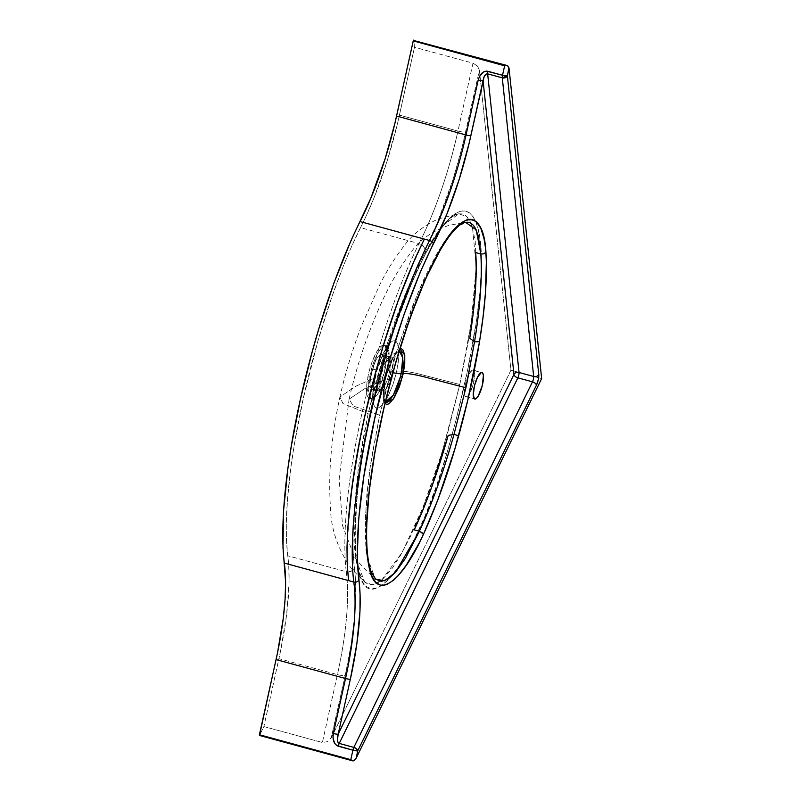 <?xml version="1.0" encoding="UTF-8"?>
<svg xmlns="http://www.w3.org/2000/svg" width="801" height="801" viewBox="0 0 801 801"><rect width="100%" height="100%" fill="white"/><g stroke="black" fill="none" stroke-linecap="round" stroke-linejoin="round"><path stroke-width="0.6" stroke-dasharray="4 3" d="M380.014 392.069L379.133 388.615L379.223 383.088L380.645 374.848L384.069 364.715L387.754 358.117L390.508 355.944L392.42 356.906L393.481 360.42L392.31 372.705L393.361 359.599L389.646 356.285L380.645 374.848L378.442 374.127C381.236 364.135 384.27 358.217 387.534 356.355C391.098 356.525 391.659 362.252 389.216 373.546L391.969 374.177L392.31 372.705L392.971 372.795L392.31 372.705L389.887 381.146L387.183 387.123L384.32 391.268L381.797 393.001L379.984 392.019L384.57 400.22L384.981 378.863L383.519 387.984L383.379 395.444L383.809 398.197L385.581 401.381M388.635 356.375L387.534 356.355L388.635 356.375L389.927 357.797L390.768 363.424L389.216 373.546C386.503 383.549 383.349 389.436 379.754 391.218L372.876 389.336A18.113 4.936 105.2 0 0 381.907 371.674A18.113 4.936 105.2 0 0 381.506 354.422A18.113 4.936 105.2 0 0 380.615 354.463L387.534 356.355L380.615 354.463A18.113 4.936 105.2 0 0 371.594 372.135A18.113 4.936 105.2 0 0 371.984 389.376A18.113 4.936 105.2 0 0 372.876 389.336L379.754 391.218C376.52 391.118 376.09 385.421 378.442 374.127L380.645 374.848L380.295 376.33L384.981 378.863L380.295 376.33L379.984 392.009L385.702 389.526L391.969 374.177L389.216 373.546L387.314 379.954L384.049 386.803L380.896 390.598L378.693 391.198L377.581 389.827L377.001 386.913L377.171 381.136L379.354 370.863L382.818 362.182L385.942 357.426L387.534 356.355L389.656 356.275L397.727 351.549L395.253 353.922L392.089 358.918L385.621 376.2L391.369 360.34L397.707 351.559M459.804 384.5L442.122 452.215L446.738 453.787C471.509 368.54 491.233 262.578 476.295 223.018C468.164 203.614 454.838 207.529 436.335 234.783C418.553 263.609 402.663 300.846 388.645 346.503L386.362 346.402L422.117 257.532L441.571 226.773L458.723 213.817L466.893 216.58L472.46 227.104L476.205 266.423L471.278 322.202L459.804 384.5L447.068 435.333L437.736 466.212L428.385 493.296L419.604 515.784L410.533 536.209L400.12 556.044L392.28 568.209L382.297 579.604L377.551 582.998L373.106 584.66L369.071 584.55L365.416 582.697L351.979 569.391C337.832 549.656 330.633 528.49 330.372 505.892C327.929 468.905 332.485 430.808 339.884 397.076L355.644 386.322L374.938 377.712C371.374 396.155 372.004 406.327 376.84 408.22C382.978 407.048 388.946 397.206 394.763 378.713L385.872 375.949C381.707 389.126 377.221 396.765 372.405 398.858L371.003 398.908L368.11 389.196L371.494 368.911L377.091 370.162L373.787 383.719L372.635 397.046L373.576 404.485L374.948 407.168L376.84 408.22L378.783 407.789L381.576 405.646L387.814 396.725L392.921 384.75L396.645 371.163C401.411 370.813 408.099 371.564 416.71 373.416L459.804 384.5L416.71 373.416C408.099 371.564 401.411 370.813 396.645 371.163L398.958 356.705L398.858 348.595L396.675 341.957L395.133 340.685L392.3 340.966L387.974 345.271L383.289 353.281L378.863 364.024L374.938 377.712L355.644 386.322L339.884 397.076L343.008 403.574L368.15 413.666L343.008 403.574L339.884 397.076C345.481 372.365 352.83 348.315 361.922 324.946L379.794 284.675C386.773 270.748 394.623 258.142 403.334 246.858C411.674 235.073 423.419 225.742 438.568 218.853L458.713 213.827L462.297 213.917L465.802 215.619L468.805 218.923L471.809 225.121L475.243 241.291L476.205 265.822L473.791 302.087L468.134 342.267L459.804 384.5M472.52 370.122A13.787 3.755 105.2 0 0 465.651 383.569A13.787 3.755 105.2 0 0 465.952 396.695A13.787 3.755 105.2 0 0 466.633 396.655L474.152 398.708L465.872 396.665L464.8 395.163L464.46 391.879L465.381 384.73L467.724 377.131L470.688 371.644L473.281 370.122L474.352 371.614L474.703 374.908L473.121 384.67L469.466 393.681L466.633 396.655A13.787 3.755 105.2 0 0 473.501 383.218A13.787 3.755 105.2 0 0 473.201 370.092A13.787 3.755 105.2 0 0 472.52 370.122L481.291 372.515L472.52 370.122M399.899 349.076L392.67 358.377L386.122 376.46L385.621 376.2L384.981 378.863L385.621 376.2L386.122 376.46L385.311 379.424L365.376 388.265L349.106 399.118L353.261 406.027L379.654 415.188L390.638 371.714L397.006 350.357L411.444 308.836L423.409 280.19L436.064 255.048L444.555 241.341L452.815 230.848L460.465 224.32L465.541 222.298L448.92 225.371C431.749 231.229 419.013 240.36 410.713 252.766C398.097 269.496 387.113 288.981 377.762 311.219C365.646 339.213 356.095 368.51 349.106 399.118L365.376 388.265L385.311 379.424L383.439 393.862L383.729 399.298L385.111 403.364L383.429 394.432L385.311 379.424L386.733 373.857L393.131 357.486L397.096 351.379L400.67 348.866M475.714 252.575L476.475 270.588L475.604 291.284L473.291 314.072L469.756 338.212L473.291 314.072L475.604 291.284L476.475 270.588L475.714 252.575M365.416 582.697L359.609 574.077L355.804 559.819L353.932 541.186L354.362 507.564L358.217 469.066L362.513 441.822L368.15 413.666L376.45 380.014L386.362 346.402L395.634 319.128L405.727 293.036L416.37 269.046L427.364 247.94L438.437 230.778L448.981 219.053L453.807 215.629L458.262 213.907M371.984 389.376L378.693 391.198M372.405 398.858L370.863 398.437A27.564 7.509 105.2 0 0 384.59 371.554A27.564 7.509 105.2 0 0 383.999 345.301A27.564 7.509 105.2 0 0 382.628 345.371L386.072 345.902L387.574 347.354L389.016 351.859L389.256 356.165L387.033 371.434L382.107 386.412L378.452 393.061L374.798 397.396L372.405 398.858L370.663 398.778L369.381 397.396L368.12 390.938L368.84 380.765L371.494 368.911C373.817 361.581 375.929 356.355 377.812 353.231L381.186 348.175L384.24 345.812L382.628 345.371A27.564 7.509 105.2 0 0 368.901 372.255A27.564 7.509 105.2 0 0 369.491 398.498A27.564 7.509 105.2 0 0 370.863 398.437L372.405 398.858M383.999 345.301L385.681 345.762L389.266 355.634L385.872 375.949L394.763 378.713L396.645 371.163C400.47 352.69 399.669 342.458 394.252 340.495C388.515 341.847 382.738 351.689 376.931 370.012L371.494 368.911C375.669 355.724 379.914 348.024 384.24 345.812L386.072 345.902M385.681 345.762L388.825 345.501L383.559 353.431L377.091 370.152L373.757 385.461C372.115 399.669 374.127 401.591 373.787 400.85L370.663 398.778M348.665 580.625L347.324 565.005L347.103 547.463L349.647 507.504L355.664 463.579L364.765 416.92L376.48 369.591L390.608 322.733L406.738 278.408L424.38 239.099C375.629 337.071 339.213 501.556 348.665 580.625M345.201 675.603L331.494 737.421L510.938 370.212L479.409 70.228L461.957 147.895L453.056 179.374L436.996 223.609L416.74 266.953L400.951 306.302L386.813 349.126L380.545 371.003L369.601 415.188L361.061 458.933L355.384 500.084L352.961 537.441L353.151 553.871L355.414 578.522L355.574 602.222L354.703 615.579L351.118 644.595L345.201 675.603A6.298 1.051 -167.5 0 1 337.431 674.622L278.938 658.672A151.229 41.181 105.2 0 0 287.749 555.764L346.252 571.714C337.311 495.599 372.245 337.621 418.993 243.584L360.5 227.634A151.229 41.181 105.2 0 0 399.439 115.124L457.942 131.064L472.99 63.179L414.487 47.239L413.757 40.22L506.622 65.532L413.757 40.22L414.487 47.239L399.439 115.124L457.942 131.064A151.229 41.181 -74.8 0 1 418.993 243.584L360.5 227.634C314.052 320.58 278.558 480.89 287.749 555.764L346.252 571.714A151.229 41.181 -74.8 0 1 337.431 674.622L278.938 658.672L263.889 726.557L259.694 735.148L353.842 760.82L259.474 735.428L263.889 726.557L322.382 742.507L263.889 726.557L280.56 651.123L286.628 614.647L289.081 582.137L288.74 565.456L286.478 540.905L286.267 524.144L287.489 499.193L291.224 465.031L294.518 443.494L303.299 398.457L317.817 341.326L331.904 296.72L343.689 265.111L351.949 245.607L366.257 215.799L374.608 196.345L387.294 160.57L397.696 122.713L414.487 47.239L472.99 63.179L457.942 131.064A6.298 1.051 12.5 0 0 465.711 132.055L479.409 70.228L477.296 65.912L472.99 63.179L477.296 65.912L479.328 69.687L510.938 370.212L331.494 737.421L327.479 741.676L322.382 742.507L337.431 674.622L322.382 742.507L327.479 741.676L331.153 738.071L345.201 675.603A157.527 42.894 105.2 0 0 354.382 568.43C345.772 494.287 379.724 340.755 425.151 249.231A157.527 42.894 105.2 0 0 465.711 132.055A6.298 1.051 -167.5 0 1 457.942 131.064A151.229 41.181 -74.8 0 1 418.993 243.584L423.218 245.897L425.151 249.231L423.218 245.897L418.993 243.584C372.245 337.621 337.311 495.599 346.252 571.714L351.048 571.413L354.382 568.43L351.048 571.413L346.252 571.714A151.229 41.181 -74.8 0 1 337.431 674.622A6.298 1.051 12.5 0 0 345.201 675.603M446.738 453.787L436.345 486.277L424.7 516.875L412.135 543.909L399.339 565.756L392.981 574.427L386.873 581.176L381.036 585.921L375.569 588.455L370.673 588.665L366.357 586.542L362.733 582.227L359.809 575.889L357.586 567.699L356.065 557.987L354.913 534.668L357.396 492.915L361.491 461.987L367.349 429.486L379.053 379.694L393.872 330.322L411.103 284.285L423.489 257.341L429.887 245.396L442.673 225.882L448.89 218.823L454.768 213.917L460.225 211.274L465.201 210.933L469.546 212.876L473.261 216.971L476.295 223.018L479.579 235.364L481.571 263.489L480.069 291.204L476.305 321.742L467.524 370.442L455.909 420.485L446.738 453.787L442.122 452.215L423.158 507.003L402.182 552.43L381.546 580.234L372.345 584.77L364.725 582.087L355.594 558.517L353.852 518.187L358.317 468.375L368.15 413.666L386.362 346.402L388.645 346.503C361.702 432.65 346.573 534.287 359.809 575.889C373.406 621.125 422.267 543.569 446.738 453.787M375.659 579.203L371.133 572.735L367.919 562.612L365.937 549.476L365.106 525.646L366.548 498.122L368.62 478.447L371.544 457.822L379.654 415.188L353.261 406.027L349.106 399.118L339.183 478.758L342.528 525.706L354.573 557.005L357.316 560.92L368.049 572.365L375.449 579.023L366.738 556.164L365.356 516.715L369.972 468.265L379.654 415.188L396.705 351.349L418.533 291.284L443.133 243.444L455.088 228.545L465.551 222.298M448.21 435.384L432.62 485.236L423.699 508.625L414.257 529.841L423.699 508.625L432.62 485.236L448.21 435.384M399.288 351.078L396.155 353.121L393.321 357.506L386.122 376.46C383.579 388.135 382.938 395.724 384.18 399.218L385.912 401.531M389.326 356.495L390.508 355.944M507.904 65.882L506.622 65.532L507.904 65.882M541.656 378.583L510.938 370.212L541.656 378.583M352.61 760.82L259.474 735.428M485.937 252.125C484.685 253.887 482.983 254.498 480.83 253.977M419.354 531.283L423.329 534.557M370.863 398.437L369.341 398.447L368.1 397.446L366.648 392.56L366.738 384.53L368.971 371.964L372.115 361.752L376.971 351.329L380.875 346.402L384.15 345.351L386.302 348.355L386.993 354.933L384.52 371.844L378.523 388.775L374.518 395.394L370.863 398.437M380.615 354.463L378.212 356.465L375.579 360.81L371.634 371.944L370.012 383.048L370.473 387.374L371.874 389.346L374.027 388.665L377.251 384.27L381.857 371.864L383.148 365.156L383.379 358.327L382.427 355.123L380.615 354.463M364.866 582.227L362.432 579.183L359.879 573.606C357.967 568.109 356.635 561.02 355.894 552.34C354.002 525.045 356.485 491.534 363.344 451.794C369.331 417.031 377.802 381.987 388.755 346.673C399.389 312.21 411.354 281.852 424.64 255.599C431.018 243.234 437.266 233.281 443.374 225.752C449.782 218.222 454.898 214.247 458.713 213.827M465.952 396.695L474.723 399.078M371.003 398.908L369.491 398.498M381.506 354.422L388.475 356.325M379.984 392.019L378.833 391.248M473.201 370.092L481.982 372.485"/><path stroke-width="1.2" d="M385.561 401.361L386.893 401.621L390.768 398.778L393.221 395.273L397.656 385.842L400.54 376.51L401.141 373.907L392.31 372.705L401.141 373.907L400.54 376.51L402.422 376.84L404.765 354.993L399.899 349.076M475.414 399.048A13.787 3.755 -74.8 0 1 474.723 399.078A13.787 3.755 -74.8 0 1 474.432 385.962A13.787 3.755 -74.8 0 1 481.291 372.515L477.466 377.351L474.462 385.812L473.241 395.233L474.653 399.058L476.285 398.538L478.237 396.074L482.242 385.752L483.404 375.459L482.673 373.016L481.291 372.515A13.787 3.755 -74.8 0 1 481.982 372.485A13.787 3.755 -74.8 0 1 482.272 385.611A13.787 3.755 -74.8 0 1 475.414 399.048L474.152 398.708L475.414 399.048M399.288 351.078L402.783 357.737L401.141 373.907L402.653 364.825L402.753 357.356L401.431 352.53L398.938 351.098M353.071 760.94L350.798 759.658L259.404 734.747L259.434 735.428L352.61 760.82M385.081 403.314L386.633 404.485L389.136 403.764L394.212 397.747L399.258 387.103L403.103 373.987C406.077 372.345 420.966 375.809 430.367 378.533L465.892 387.744L454.007 434.422L448.21 435.384L431.889 486.547L423.138 509.446L414.257 529.841L419.354 531.283L405.386 558.397L395.574 572.244L388.125 579.023L381.386 581.386L375.659 579.203L370.873 571.023C362.152 544.96 367.639 484.675 380.064 425.882C390.267 377.071 404.185 331.103 421.827 287.959C431.208 265.461 440.68 247.819 450.242 235.023C455.699 228.115 460.275 224.01 463.959 222.728L467.173 222.177L470.057 222.798L472.63 224.52L474.833 227.274L478.197 235.584L480.83 253.977L475.714 252.575L476.215 269.997L475.373 290.403L473.211 313.321L469.756 338.212L474.532 341.807L467.153 381.927L465.892 387.744L430.367 378.533C420.966 375.809 406.077 372.345 403.103 373.987L404.755 363.994L404.755 354.933L402.823 349.677L401.451 348.876L399.829 349.106M350.377 679.148L356.896 643.503L359.969 611.223L360.08 594.382L357.216 556.415L358.748 518.487L363.904 475.954L374.678 418.803L389.526 360.37L403.834 315.053L420.175 272.37L446.948 213.877L459.173 179.394L469.206 142.908L483.073 80.631L513.952 374.437L338.192 734.106L350.377 679.148A3.935 0.661 -167.5 0 1 345.531 678.527L276.065 659.593L259.404 734.747L350.798 759.658L352.901 750.197L336.901 745.611L334.618 743.298L332.986 737.751L333.346 733.496L345.531 678.527L276.065 659.593A141.777 38.608 105.2 0 0 284.315 563.083L353.782 582.027A141.777 38.608 -74.8 0 1 345.531 678.527L333.346 733.496A3.935 0.661 12.5 0 0 338.192 734.106L350.377 679.148A145.712 39.68 105.2 0 0 358.868 579.954A3.935 3.204 171.9 0 1 353.782 582.027C344.14 503.408 380.565 338.272 429.496 240.49L424.38 239.099L415.369 257.882L398.357 300.055L383.198 345.872L376.39 369.561L364.665 416.961L359.739 440.58L352.14 486.017L347.754 528.41L346.983 547.624L347.244 565.166L348.665 580.625L353.782 582.027A141.777 38.608 -74.8 0 1 345.531 678.527A3.935 0.661 12.5 0 0 350.377 679.148M465.551 222.298L476.215 229.887L480.83 253.977C482.252 278.388 480.149 307.664 474.532 341.807C480.28 305.672 482.382 276.395 480.83 253.977L475.714 252.575C477.236 274.493 475.253 303.038 469.756 338.212L474.532 341.807L479.519 341.697C485.256 306.823 487.398 276.966 485.937 252.125C483.704 209.882 462.237 207.95 438.628 252.445C415.389 294.558 394.943 357.927 381.907 416.6C368.981 475.103 362.252 534.387 369.001 566.748C375.108 601.761 400.66 584.59 423.329 534.557L437.767 500.044L454.848 449.011L467.764 400.19L479.519 341.697L483.073 316.765L485.426 293.166L486.387 261.426L485.586 248.51L484.054 238.738L480.85 228.375L476.305 221.717L473.511 219.935L470.437 219.284L467.073 219.754L461.676 222.518L455.589 227.945L450.863 233.512L442.302 246.137L425.902 278.097L410.082 317.877L396.175 360.981L384.45 405.486L375.319 449.451L369.121 491.474L366.397 529.381L367.058 553.511L369.001 566.748L372.255 576.88L375.579 582.057L380.125 585.06L382.838 585.421L386.773 584.57L393.742 580.094L397.797 576.119L406.187 565.336L419.063 543.218L423.329 534.557L422.027 532.655L419.354 531.283C431.829 504.4 443.384 472.119 453.997 434.422L448.21 435.384C437.767 472.089 426.452 503.579 414.257 529.841L419.354 531.283L395.374 572.475L384.45 580.845L375.439 579.013M413.727 40.11L413.226 40.891L504.63 65.802L507.594 65.672L508.925 67.755L507.383 75.885L538.773 374.518L538.282 379.654L536.4 385.241A3.935 2.173 -154 0 0 532.485 381.827L517.857 377.842A3.935 2.173 26 0 1 513.952 374.437A3.935 2.173 -154 0 0 517.857 377.842L339.224 743.418L338.022 742.407L337.411 740.274L338.192 734.106L513.952 374.437L483.073 80.631A3.935 0.661 -167.5 0 1 478.217 80.01L466.032 134.979A141.777 38.608 -74.8 0 1 429.496 240.49L360.029 221.557A141.777 38.608 105.2 0 0 396.565 116.035L466.032 134.979L478.217 80.01L479.679 76.055L483.444 71.98L486.427 71.099L502.527 75.274L504.63 65.802L413.226 40.891L396.565 116.035L466.032 134.979A141.777 38.608 -74.8 0 1 429.496 240.49C380.565 338.272 344.14 503.408 353.782 582.027A3.935 3.204 -8.1 0 0 358.868 579.954C349.366 502.627 385.451 339.684 433.341 244.045A3.935 2.323 -152.8 0 0 429.496 240.49A3.935 2.323 27.2 0 1 433.341 244.045A145.712 39.68 105.2 0 0 470.888 135.589A3.935 0.661 -167.5 0 1 466.032 134.979A3.935 0.661 12.5 0 0 470.888 135.589L484.204 76.475L486.187 74.062L487.659 73.852L502.287 77.837L533.676 376.47L519.048 372.485L487.659 73.852L519.048 372.485L533.676 376.47A3.935 1.071 -74.8 0 1 532.485 381.827L353.842 747.403L339.224 743.418L517.857 377.842L532.485 381.827L353.842 747.403L339.224 743.418C337.181 742.287 336.841 739.183 338.192 734.106A3.935 0.661 -167.5 0 1 333.346 733.496C332.375 740.084 334.017 744.329 338.272 746.212A3.935 1.071 -74.8 0 1 339.224 743.418A3.935 1.071 105.2 0 0 338.272 746.212L352.901 750.197A3.935 1.071 -74.8 0 1 353.842 747.403A3.935 2.173 26 0 1 357.757 750.807L356.095 758.317L541.656 378.583L509.046 68.375L541.656 378.583L356.095 758.317L357.757 750.807L536.4 385.241L357.757 750.807L356.505 748.815L353.842 747.403L352.901 750.197L357.757 750.807A3.935 0.661 -167.5 0 1 352.901 750.197L350.798 759.658L352.46 760.75M507.213 65.562L504.63 65.802L502.527 75.274L487.909 71.279C483.343 70.758 480.109 73.672 478.217 80.01A3.935 0.661 12.5 0 0 483.073 80.631C483.864 76.005 485.396 73.742 487.659 73.852A3.935 1.071 -74.8 0 1 487.909 71.279A3.935 1.071 105.2 0 0 487.659 73.852L502.287 77.837L533.676 376.47A3.935 1.071 -74.8 0 1 532.485 381.827A3.935 2.173 26 0 1 536.4 385.241A7.88 2.143 105.2 0 0 538.773 374.518A3.935 3.104 174 0 1 533.676 376.47A3.935 3.104 -6 0 0 538.773 374.518L507.383 75.885A3.935 3.104 174 0 1 502.287 77.837A3.935 1.071 -74.8 0 1 502.527 75.274A3.935 0.661 12.5 0 0 507.383 75.885L509.046 68.375L507.594 65.672M353.842 760.82L356.095 758.317L353.842 760.82M424.38 239.099C375.569 336.64 338.943 502.097 348.665 580.625L284.315 563.083C274.843 484.154 311.319 319.399 360.029 221.557L424.38 239.099M259.474 735.428L277.577 652.505L283.274 618.302L285.076 599.418L285.607 582.347L282.983 547.463L283.544 510.668L287.909 468.375L291.324 446.037L300.415 399.379L312.14 352.05L318.938 328.37L334.077 282.633L351.048 240.45L370.703 198.488L385.171 158.658L394.933 123.164L413.356 40.45L507.423 65.612M517.857 377.842A3.935 1.071 105.2 0 0 519.048 372.485A3.935 1.071 -74.8 0 1 517.857 377.842M513.952 374.437A3.935 3.104 174 0 1 519.048 372.485A3.935 3.104 -6 0 0 513.952 374.437M474.532 341.807L465.892 387.744L454.007 434.422L458.663 435.774C467.464 403.864 474.422 372.505 479.519 341.697L474.532 341.807M480.83 253.977L483.844 253.847L485.937 252.125M423.329 534.557L423.329 534.557C436.855 504.95 448.63 472.019 458.663 435.774L453.997 434.422C444.124 470.067 432.57 502.357 419.354 531.283M507.383 75.885L502.527 75.274L502.287 77.837L507.383 75.885M385.111 403.354L393.461 398.948L402.422 376.84L400.54 376.51L393.351 395.053L385.912 401.531M352.851 760.89L259.434 735.428"/></g></svg>
